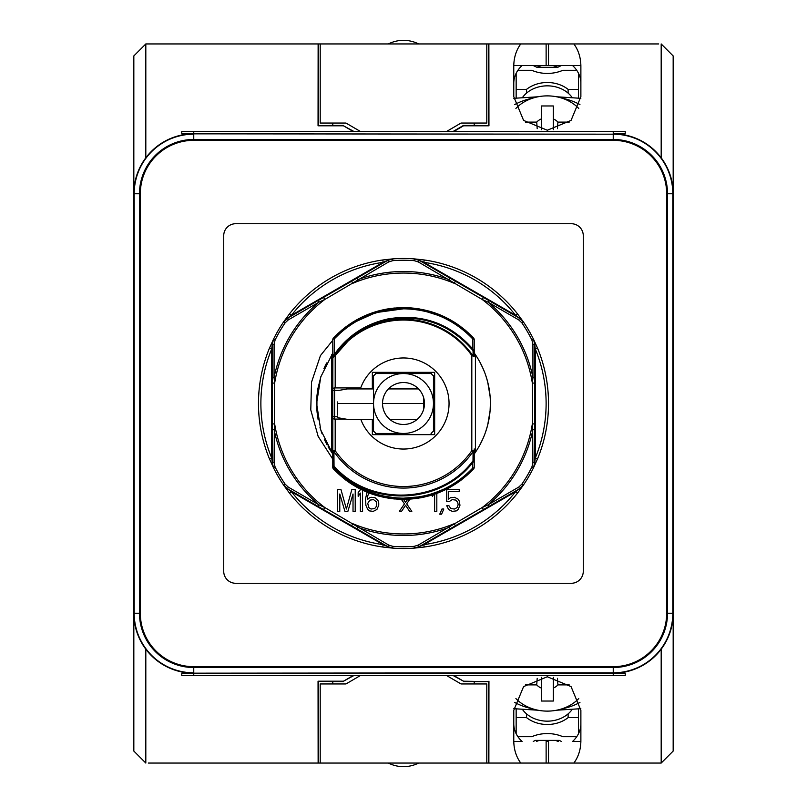 <?xml version="1.0" encoding="UTF-8"?>
<svg xmlns="http://www.w3.org/2000/svg" width="807" height="807" viewBox="0 0 807 807"><rect width="100%" height="100%" fill="white"/><g stroke="black" fill="none" stroke-linecap="round" stroke-linejoin="round"><path stroke-width="1.21" d="M658.502 154.48L661.185 157.809L661.185 43.941L673.169 55.935L673.169 613.239A59.93 59.93 0 0 1 613.239 673.169L193.761 673.169L613.239 672.816A59.577 59.577 0 0 0 672.816 613.239L672.816 193.761A59.577 59.577 0 0 0 613.239 134.184L181.777 133.831L181.777 131.44L625.223 131.44L625.223 133.831L613.239 133.831L613.239 131.44M148.498 652.52L145.815 649.191L145.815 763.059L133.831 751.065L133.831 193.761A59.93 59.93 0 0 1 193.761 133.831L613.239 134.184L613.239 139.48L193.761 139.48L193.761 134.184A59.577 59.577 0 0 0 134.184 193.761L134.184 613.239A59.577 59.577 0 0 0 193.761 672.816L193.761 667.52A54.281 54.281 0 0 1 139.48 613.239L139.48 193.761L133.831 193.761L133.831 55.935L145.815 43.941L318.129 43.941L318.049 125.801L332.787 125.378M140.327 193.761L139.48 193.761A54.281 54.281 0 0 1 193.761 139.48L193.761 140.327A53.433 53.433 0 0 0 140.327 193.761L140.327 613.239L133.831 613.239A59.93 59.93 0 0 0 193.761 673.169L181.777 673.169L181.777 675.56L193.761 675.56L193.761 673.169M193.761 140.327L613.239 140.327A53.433 53.433 0 0 1 666.673 193.761L673.169 193.761A59.93 59.93 0 0 0 613.239 133.831M388.197 319.754C372.602 323.072 358.984 330.073 347.333 340.736A84.231 84.231 0 0 1 472.448 355.11L473.084 355.655A1.2 0.625 98 0 1 473.084 356.089L474.213 356.321L474.213 351.549A2.401 1.089 180 0 0 473.043 350.621C450.276 324.293 421.99 314.004 388.197 319.754L387.985 318.916C364.794 324.061 346.526 336.458 333.18 356.099L332.787 357.773L332.787 355.574M332.787 356.896L332.787 357.834M332.787 341.19L332.787 355.312C332.787 358.994 332.787 358.994 332.787 355.322L332.787 389.72A1.796 1.796 0 0 1 334.582 387.915L360.709 387.915A45.545 45.545 0 0 1 449.045 403.5A45.545 45.545 0 0 1 360.81 419.368M332.827 417.653L332.787 465.114A2.401 2.401 0 0 0 333.442 466.759L334.037 466.153C370.504 507.26 441.379 503.77 473.003 460.787L473.699 461.291A2.401 2.401 0 0 0 474.213 459.808L474.213 451.426M474.213 450.104L474.213 449.116M474.213 449.035L474.213 467.314A2.401 2.401 0 0 1 473.568 468.948C454.412 488.78 431.059 498.928 403.5 499.382C375.971 498.938 352.619 488.8 333.432 468.948L345.366 479.751M347.121 481.053L351.993 484.371M357.521 487.64L361.808 489.849M376.254 495.427L376.98 495.639M393.503 498.857L394.643 498.968M406.335 499.341L407.353 499.301M440.097 492.119L444.425 490.202M460.111 480.881L461.049 480.195M470.885 471.712L466.335 475.918M459.708 481.174L455.35 484.16M449.499 487.63L444.798 490.031M438.201 492.885L434.297 494.298M424.038 497.152L420.497 497.858M408.786 499.24L406.193 499.341M400.141 499.321L399.626 499.301M379.169 496.244L374.287 494.822M366.721 492.048L363.261 490.525M358.036 487.912L347.676 481.456M345.91 480.155L333.957 469.503M347.555 479.883L334.259 467.626L333.432 468.948L345.537 479.883M347.091 481.033L351.973 484.361M357.178 487.448L362.353 490.101M369.596 493.188L371.734 493.965M383.204 497.203L390.185 498.454M405.75 499.351L409.502 499.19M418.187 498.252L444.213 490.303M460.242 480.79L461.15 480.115M474.213 356.058L474.213 355.322C474.213 358.994 474.213 358.994 474.213 355.322C474.213 358.994 474.213 358.994 474.213 355.322C474.213 358.994 474.213 358.994 474.213 355.322C474.213 358.994 474.213 358.994 474.213 355.322L474.213 353.002A86.894 86.894 0 0 1 474.213 453.998L474.213 451.688C474.213 448.006 474.213 448.006 474.213 451.678L474.213 467.314A2.401 2.401 0 0 1 473.568 468.948L473.568 468.948A2.401 2.401 0 0 0 474.213 467.314A2.401 2.401 0 0 1 473.568 468.948L472.65 468.181L469.936 470.955M332.787 344.67L332.787 355.312C332.787 358.994 332.787 358.994 332.787 355.322L332.787 339.686A2.401 2.401 0 0 1 333.432 338.052C352.578 318.22 375.931 308.082 403.49 307.618L403.49 307.618C431.019 308.052 454.371 318.19 473.568 338.052A2.401 2.401 0 0 1 474.213 339.686L474.213 355.322C474.213 358.994 474.213 358.994 474.213 355.322C474.213 358.994 474.213 358.994 474.213 355.322L474.213 339.686L474.213 355.322C474.213 358.994 474.213 358.994 474.213 355.322L474.213 353.446M474.213 455.693L474.213 451.678C474.213 448.006 474.213 448.006 474.213 451.678L474.213 459.808A2.401 1.13 180 0 1 473.003 460.787L473.084 451.557A84.564 84.564 0 0 1 333.916 451.557A2.401 1.029 180 0 1 332.787 450.679L332.787 453.998L328.923 448.097M474.213 465.81L474.213 451.688C474.213 448.006 474.213 448.006 474.213 451.678L474.213 459.808M474.213 451.567L474.213 451.678A2.401 0.696 0 0 1 474.213 451.688L474.213 453.998L474.213 451.688C474.213 448.006 474.213 448.006 474.213 451.678L474.213 453.998L474.213 451.688C474.213 448.006 474.213 448.006 474.213 451.678L474.213 451.184M419.257 496.86L403.45 498.181C376.254 497.727 353.194 487.7 334.269 468.09A2.401 0.837 180 0 1 332.787 467.314A2.401 2.401 0 0 0 333.432 468.948A2.401 2.401 0 0 1 332.787 467.314A2.401 2.401 0 0 0 333.432 468.948L333.432 468.948A2.401 2.401 0 0 1 332.787 467.314L332.787 465.114A2.401 1.17 180 0 0 334.037 466.153L333.916 451.557L335.187 450.679L332.787 450.679L332.787 467.314L332.787 450.679M345.557 419.085L334.582 419.085A1.796 1.796 0 0 1 332.787 417.28A1.796 1.796 0 0 0 334.582 419.085L334.582 416.684L332.787 416.684L332.787 390.316L334.582 390.316L334.582 387.915M333.2 356.765A1.2 0.827 40.4 0 1 333.2 356.109L332.787 357.773L335.187 355.665L347.847 341.311L347.333 340.736L332.867 356.956L332.827 389.347M334.209 354.576A2.401 0.817 0 0 0 332.787 355.322L332.787 355.322A2.401 0.696 180 0 1 332.787 355.312L332.787 355.312C332.787 358.994 332.787 358.994 332.787 355.322L332.787 353.002L332.787 355.312C332.787 358.994 332.787 358.994 332.787 355.322L332.787 351.227M335.974 335.43L342.158 329.811M347.282 325.826L351.338 323.052M357.935 319.138L361.607 317.252M374.135 312.228L379.209 310.745M385.837 309.263L391.062 308.425M417.976 308.718L419.418 308.95M441.147 315.315L441.994 315.688M451.617 320.561L458.89 325.241M465.044 329.972L466.789 331.475M449.186 319.209L445.111 317.121M430.918 311.623L430.091 311.381M388.702 308.768L386.18 309.192M357.077 319.602L352.225 322.477M346.516 326.391L345.537 327.117M337.75 333.715L342.249 329.73M353.173 321.892L372.693 312.702M380.178 310.503L384.909 309.434M393.453 308.143L394.088 308.082M410.824 307.901L414.657 308.274M422.606 309.545L431.987 311.946M440.178 314.912L443.174 316.213M449.963 319.622L454.412 322.255M459.193 325.453L459.97 326.008M464.893 329.851L468.847 333.341M472.075 336.489L461.725 327.319M459.889 325.947L455.017 322.629M449.812 319.542L444.667 316.909M438.322 314.165L434.095 312.632M411.681 307.971L410.309 307.86M394.825 308.012L394.038 308.082M393.554 308.133L392.948 308.203M367.599 314.599L362.777 316.697M357.188 319.542L351.983 322.629L357.188 319.542M468.635 334.784L472.731 338.91A2.401 0.837 180 0 1 474.213 339.686A2.401 2.401 0 0 0 473.568 338.052A2.401 2.401 0 0 1 474.213 339.686A2.401 2.401 0 0 0 473.568 338.052L470.511 334.925M449.378 319.31L445.282 317.201M438.746 314.337L428.921 311.048M419.993 309.051L417.572 308.657M409.018 307.78L407.696 307.709M400.786 307.659L399.485 307.699M388.641 308.778L382.861 309.868M377.716 311.149L363.937 316.162M346.768 326.199L344.014 328.298M334.249 354.515L334.269 350.984M386.977 310.271L403.45 308.819L391.183 309.626M371.886 314.246L365.208 316.909M341.321 332.091L334.35 338.819A2.401 0.918 0 0 0 332.787 339.686A2.401 2.401 0 0 1 333.432 338.052L333.432 338.052A2.401 2.401 0 0 0 332.787 339.686A2.401 2.401 0 0 1 333.432 338.052A2.401 2.401 0 0 0 332.787 339.686A2.401 2.401 0 0 1 333.432 338.052L334.35 338.819C353.274 319.259 376.344 309.252 403.561 308.819L408.382 308.94M343.611 330.164L347.434 327.198M373.046 313.852L356.109 321.529M366.287 316.435L370.605 314.72M412.75 309.273L413.598 309.353M422.697 310.786L426.096 311.552M435.114 314.246L436.849 314.891M460.585 327.965L463.843 330.537M469.19 335.319L472.731 338.91L472.771 344.377M474.213 356.22L474.213 355.322A2.401 0.696 180 0 0 474.213 355.312L474.213 356.321L473.084 355.655L473.043 350.621L473.689 350.056A2.401 2.401 0 0 1 474.213 351.549M466.466 332.787L464.166 330.809M461.1 328.348L459.395 327.077M454.159 323.506L452.112 322.245M442.014 317L441.439 316.748M430.03 312.612L428.981 312.309M406.193 308.859L403.561 308.819C430.736 309.263 453.796 319.3 472.731 338.91L472.801 348.957L472.731 338.91L473.568 338.052A2.401 2.401 0 0 1 474.213 339.686A2.401 2.401 0 0 0 473.568 338.052A2.401 2.401 0 0 1 474.213 339.686M378.1 312.289L403.429 308.819L381.923 311.31M373.591 313.671L364.32 317.302M380.561 311.643L403.55 308.819L403.49 307.618M416.301 309.686L420.054 310.271M426.621 311.684L437.919 315.295M444.465 318.14L449.297 320.631M460.02 327.541L463.944 330.628M424.855 311.26L422.858 310.816M412.034 309.202L411.469 309.152M405.578 308.839L403.49 308.819M373.268 313.772L358.399 320.248M340.221 333.069L334.35 338.819L334.249 354.566M472.448 355.11L471.813 355.554L473.084 356.089M334.32 387.935L333.553 388.248M333.2 356.119L333.18 356.099A2.401 2.401 0 0 0 333.029 356.381L332.867 357.188M474.213 467.314A2.401 0.918 180 0 1 472.65 468.181L468.534 472.307L472.65 468.181L472.68 462.552L472.65 468.181C453.726 487.751 430.656 497.748 403.439 498.181L402.229 498.171M463.389 476.836L459.859 479.58M443.547 489.294L433.853 493.188M394.421 497.748L393.604 497.667M383.92 496.134L381.287 495.538M373.591 493.329L369.061 491.695M362.353 488.77L358.51 486.813M342.854 476.211L338.466 472.317L342.834 476.201M400.504 498.131L403.5 498.181M417.451 497.152L403.561 498.181L417.774 497.102M422.293 496.295L424.754 495.77M439.573 491.039L444.102 489.032M459.294 479.994L461.15 478.612M363.624 489.375L366.802 490.777M383.688 496.083L395.43 497.838M429.748 494.469L438.695 491.402M459.193 480.064L464.015 476.312M333.553 418.752L334.32 419.065M360.709 387.915L360.346 388.934M347.847 341.311A83.464 83.464 0 0 1 471.813 355.554L471.813 450.679L474.213 450.679A2.401 1.029 180 0 1 473.084 451.557L471.813 450.679A83.02 83.02 0 0 1 335.187 450.679L335.187 419.085M334.38 355.11L335.187 355.665L335.187 387.915M331.586 452.273L331.586 354.727M475.414 354.727L475.414 452.273M583.279 235.705A11.984 11.984 0 0 0 571.295 223.721L235.705 223.721A11.984 11.984 0 0 0 223.721 235.705L223.721 571.295A11.984 11.984 0 0 0 235.705 583.279L571.295 583.279A11.984 11.984 0 0 0 583.279 571.295L583.279 235.705M372.34 388.934L372.34 372.34L434.66 372.34L434.66 434.66L372.34 434.66L372.34 419.368M375.507 373.58A2.401 2.401 0 0 1 375.931 373.54L373.54 375.931A2.401 2.401 0 0 1 373.58 375.497M373.58 431.493A2.401 2.401 0 0 1 373.54 431.069L373.54 403.5A29.96 29.96 0 0 1 403.5 373.54A29.96 29.96 0 0 1 433.46 403.5A29.96 29.96 0 0 1 403.5 433.46L375.931 433.46L403.5 433.46A29.96 29.96 0 0 1 373.54 403.5L373.54 375.931M373.54 431.069L375.931 433.46A2.401 2.401 0 0 1 375.497 433.42M375.931 373.54L431.069 373.54A2.401 2.401 0 0 1 431.503 373.58M433.42 375.507A2.401 2.401 0 0 1 433.46 375.931L433.46 431.069A2.401 2.401 0 0 1 433.42 431.503M433.46 375.931L431.069 373.54M433.46 418.48L433.46 388.52M431.493 433.42A2.401 2.401 0 0 1 431.069 433.46L433.46 431.069M403.5 424.472A20.972 20.972 0 0 0 424.472 403.5A20.972 20.972 0 0 0 403.5 382.528A20.972 20.972 0 0 0 382.528 403.5A20.972 20.972 0 0 0 403.5 424.472M337.578 403.883L337.578 403.5C337.578 421.779 337.578 421.779 337.578 403.5C337.578 421.779 337.578 421.779 337.578 403.5C337.578 386.886 337.578 386.886 337.578 403.5L337.578 403.51C337.578 418.45 337.578 418.45 337.578 403.5L337.578 401.926M433.46 403.5L433.46 403.5C433.46 421.779 433.46 421.779 433.46 403.5C433.46 386.886 433.46 386.886 433.46 403.5C433.46 418.45 433.46 418.45 433.46 403.5M424.079 399.465L424.079 407.535M423.665 397.73L423.665 409.27M347.171 403.5L347.383 403.5C347.383 423.756 347.383 423.756 347.383 403.5C347.383 384.798 347.383 384.798 347.383 403.5L373.54 403.5M337.578 403.5L346.96 403.5C346.96 423.715 346.96 423.715 346.96 403.5C346.96 384.848 346.96 384.848 346.96 403.5L347.383 403.5M337.578 415.091L337.578 404.862M433.46 403.147L433.46 401.926M666.986 639.739L661.185 649.191L661.185 763.059L488.528 763.059L488.528 681.622L474.213 681.622M148.306 763.059L488.528 763.059M453.857 675.56L463.521 681.199L488.528 681.622M658.694 763.059L548.518 763.059L548.518 741.482L546.127 741.482L546.127 763.059L488.871 763.059L488.951 681.199M546.127 763.059L520.767 763.059C516.238 756.885 513.908 749.552 513.766 741.048L513.766 710.321L523.592 686.586L547.317 676.76L571.053 686.586L580.879 710.321L580.879 741.048C580.737 749.552 578.407 756.885 573.878 763.059M661.185 649.191L658.502 652.52M652.439 658.573L651.753 659.158M649.11 661.246L645.6 663.677M641.918 665.856L638.105 667.762M634.151 669.396L630.096 670.748M625.96 671.797L621.753 672.554M673.078 616.558L672.796 619.887M672.332 623.226L671.666 626.555M670.809 629.884L669.749 633.192M668.478 636.481L667.742 638.155M140.327 613.239A53.433 53.433 0 0 0 193.761 666.673L613.239 666.673L613.239 667.52A54.281 54.281 0 0 0 667.52 613.239L673.169 613.239L673.169 751.065L661.185 763.059L640.506 763.059M665.281 164.043L666.945 167.17M667.51 168.34L668.468 170.499M669.739 173.787L670.799 177.096M672.332 183.774L672.796 187.113M673.038 189.816L673.088 190.805M621.753 134.446L625.96 135.203M630.096 136.252L634.151 137.604M638.105 139.238L641.918 141.144M645.6 143.323L649.11 145.754M651.753 147.842L652.439 148.427M143.646 160.896L148.498 154.48M154.561 148.427L155.247 147.842M157.89 145.754L161.4 143.323M165.082 141.144L168.895 139.238M172.849 137.604L176.904 136.252M181.04 135.203L185.247 134.446M133.922 190.442L134.204 187.113M134.668 183.774L135.334 180.445M136.191 177.116L137.251 173.808M138.522 170.519L139.258 168.845M140.015 167.261L141.719 164.053M145.815 157.809L145.815 43.941L256.081 43.941M353.143 131.44L343.479 125.801L318.049 125.801M353.849 131.44L343.479 125.801M332.787 123.047L332.787 125.448L343.57 125.448M263.274 43.941L318.472 43.941L318.472 125.378M295.624 43.941L223.731 43.941M640.506 43.941L573.878 43.941C578.407 50.115 580.737 57.448 580.879 65.952L580.879 96.679L571.053 120.414L547.317 130.24L523.592 120.414L513.766 96.679L513.766 65.952C513.908 57.448 516.238 50.115 520.767 43.941L318.472 43.941M295.624 763.059L223.731 763.059M141.719 642.957L140.055 639.83M139.49 638.66L138.532 636.501M137.261 633.213L136.201 629.904M134.668 623.226L134.204 619.887M133.962 617.184L133.912 616.195M185.247 672.554L181.04 671.797M176.904 670.748L172.849 669.396M168.895 667.762L165.082 665.856M161.4 663.677L157.89 661.246M155.247 659.158L154.561 658.573M263.274 763.059L318.129 763.059L318.049 681.199L332.787 681.622M353.143 675.56L343.479 681.199L318.049 681.199M353.849 675.56L343.479 681.199M453.151 675.56L463.521 681.199M474.213 683.953L474.213 681.552L463.43 681.552M343.57 681.552L332.787 681.552L332.787 683.953M318.472 763.059L318.472 681.622M453.151 131.44L463.43 125.448L474.213 125.448L474.213 123.047M658.694 43.941L488.871 43.941L488.951 125.801L474.213 125.378M520.767 43.941L546.127 43.941L546.127 65.518L522.099 65.518A32.361 26.51 0 0 0 513.766 83.282M580.879 83.282A32.361 26.51 0 0 0 572.546 65.518L548.518 65.518L548.518 43.941L573.878 43.941M580.879 65.518L513.766 65.518M453.857 131.44L463.521 125.801L488.951 125.801M488.528 43.941L488.528 125.378M580.879 741.482L572.546 741.482A32.361 26.51 180 0 0 580.879 723.718M513.766 723.718A32.361 26.51 180 0 0 522.099 741.482L513.766 741.482M166.494 43.941L148.306 43.941M256.081 763.059L166.494 763.059M576.743 736.69L562.852 736.69A33.561 27.488 180 0 0 531.793 736.69L517.902 736.69M516.157 708.899L516.157 733.734M578.488 708.899L578.488 717.615L568.118 717.615A29.96 24.543 0 0 1 526.527 717.615L516.157 717.615M568.118 713.872L568.118 717.615M526.527 713.872L526.527 717.615M578.488 733.734L578.488 717.615M526.527 93.128L526.527 89.385L516.157 89.385L516.157 98.101M568.118 93.128L568.118 89.385A29.96 24.543 0 0 0 526.527 89.385M578.488 98.101L578.488 89.385L568.118 89.385M516.157 73.266L516.157 89.385M576.743 70.31L562.852 70.31A33.561 27.488 180 0 1 531.793 70.31L517.902 70.31M578.488 73.266L578.488 89.385M522.442 97.586A28.759 23.564 180 0 1 572.203 97.586M522.442 709.414A28.759 23.564 180 0 0 572.203 709.414M525.428 122.109L536.726 122.109L537.19 128.676M515.895 108.441A39.876 32.663 180 0 1 578.75 108.441M536.726 122.109A13.184 10.804 0 0 1 541.326 118.922L541.326 105.959L553.309 105.959L553.309 118.922A13.184 10.804 0 0 1 557.909 122.109L569.217 122.109M541.326 118.922L541.326 129.695M553.309 118.922L553.309 129.695M557.909 122.109L557.455 128.676M514.695 104.547A59.93 49.086 180 0 1 532.993 98.061M561.652 98.061A59.93 49.086 180 0 1 579.94 104.547M513.807 98.313L538.057 96.779M556.588 96.779L580.838 98.313M569.217 684.891L557.909 684.891L557.455 678.324M578.75 698.559A39.876 32.663 0 0 1 515.895 698.559M557.909 684.891A13.184 10.804 180 0 1 553.309 688.078L553.309 701.041L541.326 701.041L541.326 688.078A13.184 10.804 180 0 1 536.726 684.891L525.428 684.891M553.309 688.078L553.309 677.305M541.326 688.078L541.326 677.305M536.726 684.891L537.19 678.324M579.94 702.453A59.93 49.086 0 0 1 561.652 708.939M532.993 708.939A59.93 49.086 0 0 1 514.695 702.453M580.838 708.687L556.588 710.221M538.057 710.221L513.807 708.687M578.508 763.059L548.518 763.059M516.137 43.941L546.127 43.941M548.518 43.941L578.508 43.941M533.225 65.518L536.917 67.314L557.728 67.314L561.42 65.518M561.42 741.482L559.352 740.402L535.293 740.402L533.225 741.482M418.611 43.941A33.561 33.561 0 0 0 388.389 43.941M388.389 763.059A33.561 33.561 0 0 0 418.611 763.059M558.212 741.482L555.589 740.402M539.056 740.402L536.433 741.482M536.433 65.518L541.447 67.314M553.198 67.314L558.212 65.518M320.208 763.059L320.208 683.953L345.971 683.953L360.356 675.56M486.792 763.059L486.792 683.953L461.029 683.953L446.644 675.56M486.792 43.941L486.792 123.047L461.029 123.047L446.644 131.44M320.208 43.941L320.208 123.047L345.971 123.047L360.356 131.44M613.239 675.56L613.239 673.169L625.223 673.169L625.223 675.56L193.761 675.56M522.583 320.833A11.984 11.984 0 0 1 523.329 321.822L517.448 313.792A145.018 145.018 0 0 0 424.22 259.965L414.314 258.886A145.018 145.018 0 0 0 392.686 258.886L382.78 259.965A145.018 145.018 0 0 0 289.552 313.792L283.671 321.822A145.018 145.018 0 0 0 273.502 339.222L269.447 348.17A145.018 145.018 0 0 0 269.447 458.83L273.502 467.778A145.018 145.018 0 0 0 283.671 485.178L289.552 493.208L291.438 491.725L287.574 488.8L387.582 546.541L392.686 548.114A145.018 145.018 0 0 0 414.314 548.114L419.418 546.541L488.901 506.433L519.426 488.8L523.329 485.178A145.018 145.018 0 0 0 533.498 467.778L534.738 462.472L534.738 344.528L533.498 339.222A145.018 145.018 0 0 0 523.329 321.822L519.426 318.2L419.418 260.459L423.877 262.336L424.22 259.965A145.018 145.018 0 0 1 517.448 313.792L515.562 315.275L519.426 318.2L483.443 297.42L482.243 299.498L418.278 261.912L414.183 260.651A143.243 143.243 0 0 0 392.817 260.651L388.722 261.912L324.757 299.498L318.906 302.171L288.27 319.905L285.133 322.83A143.243 143.243 0 0 0 275.096 340.009L274.098 344.276L274.047 377.676L274.662 383.083L272.262 383.083L272.262 462.472L273.502 467.778A145.018 145.018 0 0 0 283.671 485.178L287.574 488.8A11.984 11.984 0 0 1 284.669 486.45M534.738 348.15L534.738 344.528L535.334 349.088L537.553 348.17L533.498 339.222A145.018 145.018 0 0 0 523.329 321.822L521.867 322.83L518.73 319.905L488.094 302.171L482.243 299.498A130.452 130.452 0 0 1 532.338 383.083L532.953 377.676L532.902 344.276L531.904 340.009A143.243 143.243 0 0 0 521.867 322.83M391.435 259.047A11.984 11.984 0 0 1 392.686 258.886L387.582 260.459L357.057 278.082L358.046 279.575A131.995 131.995 0 0 1 448.954 279.575L449.943 278.082L419.418 260.459A11.984 11.984 0 0 0 415.918 259.108M415.565 259.047A11.984 11.984 0 0 0 414.314 258.886A145.018 145.018 0 0 0 392.686 258.886L392.817 260.651M418.278 261.912L419.418 260.459L414.314 258.886L414.183 260.651M518.73 319.905L519.426 318.2A11.984 11.984 0 0 1 522.331 320.55M289.138 317.292L283.671 321.822A145.018 145.018 0 0 0 273.502 339.222L272.262 344.528L272.262 383.083L272.262 377.797L274.047 377.676A131.995 131.995 0 0 1 318.906 302.171L318.099 300.567L287.574 318.2L291.438 315.275L289.552 313.792A145.018 145.018 0 0 1 382.78 259.965L383.123 262.336L387.582 260.459L383.799 262.638M332.787 459.143L318.14 436.355L310.776 409.926L311.522 382.175L320.46 355.564L332.787 340.272M318.099 300.567L357.057 278.082L323.557 297.42L324.757 299.498A130.452 130.452 0 0 0 274.662 383.083L274.098 462.724L275.096 466.991A143.243 143.243 0 0 0 285.133 484.17L288.27 487.095L318.906 504.829L324.757 507.502L388.722 545.088L392.817 546.349A143.243 143.243 0 0 0 414.183 546.349L418.278 545.088L482.243 507.502L488.094 504.829L518.73 487.095L521.867 484.17A143.243 143.243 0 0 0 531.904 466.991L532.902 462.724L532.338 383.083L534.738 383.083L534.738 377.797L532.953 377.676A131.995 131.995 0 0 0 488.094 302.171L488.901 300.567L483.443 297.42M532.902 344.276L534.738 344.528A11.984 11.984 0 0 0 534.113 340.705M534.002 340.403A11.984 11.984 0 0 0 533.498 339.222L531.904 340.009M532.902 462.724L534.738 462.472L535.334 457.912L537.553 458.83A145.018 145.018 0 0 0 537.553 348.17A145.018 145.018 0 0 1 548.518 403.5M534.738 458.86L534.738 462.472A11.984 11.984 0 0 1 534.093 466.345M534.012 466.587A11.984 11.984 0 0 1 533.498 467.778L537.553 458.83M517.862 489.708L515.562 491.725L517.448 493.208L523.329 485.178A11.984 11.984 0 0 1 522.583 486.167M415.565 547.953A11.984 11.984 0 0 1 414.314 548.114L424.22 547.035L423.877 544.664L419.418 546.541A11.984 11.984 0 0 1 415.918 547.892M288.27 487.095L287.574 488.8L387.582 546.541L383.123 544.664L382.78 547.035L392.686 548.114A11.984 11.984 0 0 1 391.435 547.953M284.417 486.167A11.984 11.984 0 0 1 283.671 485.178L285.133 484.17M382.78 547.035A145.018 145.018 0 0 1 289.552 493.208A145.018 145.018 0 0 0 382.78 547.035M388.722 545.088L387.582 546.541A11.984 11.984 0 0 0 391.082 547.892M272.262 458.85L272.262 462.472A11.984 11.984 0 0 0 272.887 466.295M272.998 466.597A11.984 11.984 0 0 0 273.502 467.778L275.096 466.991M274.098 462.724L272.262 462.472L271.666 457.912L269.447 458.83A145.018 145.018 0 0 1 269.447 348.17L271.666 349.088L272.262 344.528A11.984 11.984 0 0 1 272.907 340.655M272.988 340.413A11.984 11.984 0 0 1 273.502 339.222L275.096 340.009M274.098 344.276L272.262 344.528L272.262 348.14M272.262 423.917L272.262 429.203L274.047 429.324A131.995 131.995 0 0 0 318.906 504.829L318.099 506.433L323.557 509.58L324.757 507.502A130.452 130.452 0 0 1 274.662 423.917L272.262 423.917M517.448 493.208A145.018 145.018 0 0 1 424.22 547.035A145.018 145.018 0 0 0 517.448 493.208M518.73 487.095L519.426 488.8A11.984 11.984 0 0 0 522.331 486.45M418.278 545.088L419.418 546.541L488.901 506.433L488.094 504.829A131.995 131.995 0 0 0 532.953 429.324L534.738 429.203L534.738 423.917L532.338 423.917A130.452 130.452 0 0 1 482.243 507.502L483.443 509.58L488.901 506.433M288.27 319.905L287.574 318.2A11.984 11.984 0 0 0 284.669 320.55M284.417 320.833A11.984 11.984 0 0 0 283.671 321.822L285.133 322.83M388.722 261.912L387.582 260.459A11.984 11.984 0 0 1 391.082 259.108M316.899 410.571L316.959 395.733M485.209 433.066L485.683 431.725M487.741 424.815L490.101 410.662L490.394 403.5M316.677 400.04L316.606 404.136M316.99 411.62L318.17 419.882M319.996 427.539L322.064 433.793M324.364 439.391L327.117 444.929M328.126 446.735L328.903 448.056M474.213 453.998L476.261 450.992M479.933 444.828L483.08 438.383M485.693 431.695L487.438 425.955M332.787 353.002L320.762 376.96L316.606 403.5L320.742 429.97L332.787 453.998M487.731 382.145L490.091 396.328L489.274 389.63M487.367 380.773L485.693 375.316M482.707 367.76L479.933 362.161M325.978 364.239L323.91 368.638M320.994 376.244L317.928 388.429M317.787 389.216L316.98 395.521M489.335 389.983L488.992 387.945M487.932 382.992L486.53 377.888M484.382 371.755L482.455 367.225M478.753 360.053L477.27 357.592M326.653 362.948L324.858 366.539M317.837 388.913L316.919 396.116M485.683 375.275L485.219 373.974M483.07 368.587L479.903 362.111M476.211 355.917L474.213 353.002M339.787 494.005L344.932 511.366L347.878 511.366L353.022 494.005L353.022 511.366L355.221 511.366L355.221 489.314L351.913 489.314L346.405 509.025L340.887 489.314L337.578 489.314L337.578 511.366L339.787 511.366L339.787 494.005M360.729 489.314L358.167 492.603L358.167 496.355L360.366 493.067L360.366 511.366L362.575 511.366L362.575 490.212M367.124 492.209L365.51 498.696L365.884 505.263L367.72 509.489L369.556 510.902L373.238 511.366L376.909 509.489L378.745 505.263L378.745 502.922L378.009 500.572L375.073 497.758L371.391 497.294L369.556 497.758L367.356 499.634L367.72 495.881L368.97 492.946M376.546 501.984L376.546 506.201L374.7 508.551L371.028 509.025L368.819 507.613L367.72 503.386L369.929 500.108L373.601 499.634L376.546 501.984M407.676 499.291L405.578 502.448L403.54 499.382M401.392 499.362L404.478 503.861L399.334 511.366L401.533 511.366L405.578 505.263L409.623 511.366L411.822 511.366L406.678 503.861L409.895 499.17M434.61 494.197L434.61 511.366L436.819 511.366L436.819 493.41M432.411 494.923L432.411 496.355L433.641 494.52M441.6 514.18L443.8 509.025L441.964 509.025L439.754 514.18L441.6 514.18M449.317 501.51L452.253 499.634L455.935 500.108L457.771 502.448L458.134 504.799L457.034 507.613L454.462 509.025L450.79 508.551L448.944 505.737L446.745 505.737L448.581 509.489L452.253 511.366L456.298 510.902L458.134 509.489L459.97 505.263L459.244 501.046L458.134 499.17L454.462 497.294L450.417 497.758L448.581 499.17L448.581 491.655L459.244 491.655L459.244 489.314L446.745 489.314L446.745 501.51L449.317 501.51M613.239 673.169L613.239 667.52L193.761 667.52L193.761 666.673M133.831 193.761A59.93 59.93 0 0 1 193.761 133.831L193.761 131.44M613.239 140.327L613.239 139.48A54.281 54.281 0 0 1 667.52 193.761L667.52 613.239L666.673 613.239L666.673 193.761M613.239 666.673A53.433 53.433 0 0 0 666.673 613.239M403.5 499.382L403.439 498.181M339.303 390.316L334.582 390.316L334.582 416.684L337.578 416.684M424.079 403.5L382.528 403.5M515.562 315.275L423.877 262.336A142.627 142.627 0 0 1 515.562 315.275M383.123 262.336L291.438 315.275A142.627 142.627 0 0 1 383.123 262.336M271.666 349.088L271.666 457.912A142.627 142.627 0 0 1 271.666 349.088M291.438 491.725L383.123 544.664A142.627 142.627 0 0 1 291.438 491.725M423.877 544.664L515.562 491.725A142.627 142.627 0 0 1 423.877 544.664M535.334 457.912L535.334 349.088A142.627 142.627 0 0 1 535.334 457.912M455.4 281.229L454.2 283.307A130.452 130.452 0 0 0 352.8 283.307L351.6 281.229M352.8 523.693A130.452 130.452 0 0 0 454.2 523.693L455.4 525.771L449.943 528.918L448.954 527.425A131.995 131.995 0 0 1 358.046 527.425L357.057 528.918L351.6 525.771L352.8 523.693M392.817 546.349L392.686 548.114L387.582 546.541M414.183 546.349L414.314 548.114L419.418 546.541M521.867 484.17L523.329 485.178L519.426 488.8M531.904 466.991L533.498 467.778L534.738 462.472M387.985 318.916C422.384 313.197 450.952 323.577 473.689 350.056M473.699 461.291C441.136 505.323 369.495 507.653 333.442 466.759M417.219 419.368L389.781 419.368M373.54 419.368L347.383 419.368L337.578 417.673M418.591 388.934L388.409 388.934M373.54 388.934L347.383 388.934L337.578 390.618M519.426 318.2L523.329 321.822M287.574 318.2L283.671 321.822M272.262 344.528L273.502 339.222M534.738 344.528L533.498 339.222M287.574 488.8L283.671 485.178M272.262 462.472L273.502 467.778M419.418 260.459L414.314 258.886M387.582 260.459L392.686 258.886"/></g></svg>
